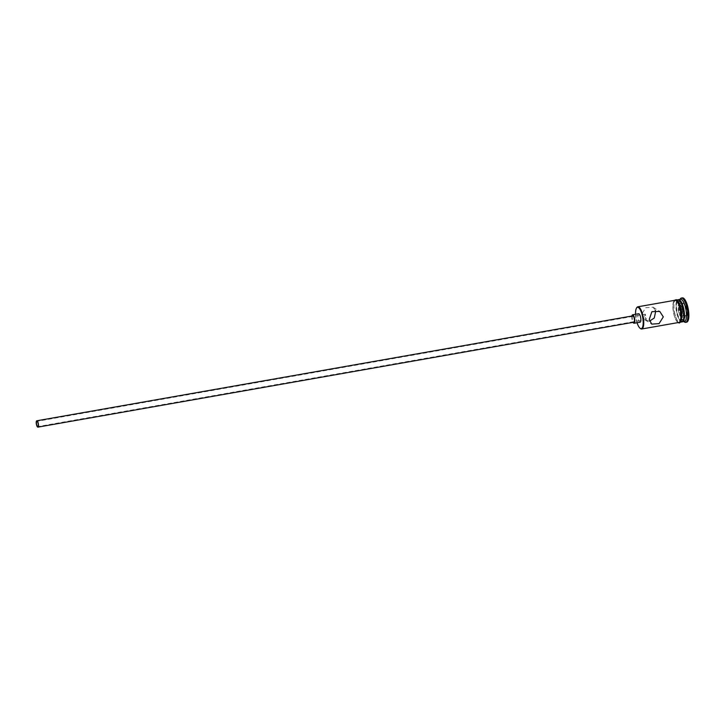 <?xml version="1.0" encoding="UTF-8"?>
<svg xmlns="http://www.w3.org/2000/svg" width="725" height="725" viewBox="0 0 725 725"><rect width="100%" height="100%" fill="white"/><g stroke="black" fill="none" stroke-linecap="round" stroke-linejoin="round"><path stroke-width="0.54" stroke-dasharray="3.62 2.72" d="M635.562 314.288A10.83 3.38 -100 0 0 635.644 315.611A10.83 3.38 -100 0 0 637.048 322.734M640.474 328.579A11.265 3.516 80 0 1 635.897 315.447A11.265 3.516 80 0 1 636.786 307.627M644.462 316.327L645.35 314.197L646.274 319.48L644.462 316.327M632.789 315.864A3.217 1.006 -100 0 0 632.236 318.329A3.217 1.006 -100 0 0 633.904 322.199M631.91 316.018A4.287 1.341 -100 0 0 631.874 318.103A4.287 1.341 -100 0 0 633.034 322.353M638.625 313.744A4.287 1.341 -100 0 0 637.891 317.042A4.287 1.341 -100 0 0 640.112 322.199M649.591 321.139L645.069 319.906L641.516 314.46L645.73 307.735L653.107 307.228L655.228 310.209M683.548 313.146A10.621 3.317 80 0 1 680.567 320.903A10.621 3.317 80 0 1 676.253 308.524A10.621 3.317 80 0 1 677.087 301.147A10.621 3.317 80 0 1 680.802 302.842A10.621 3.317 80 0 1 683.548 313.146M682.143 321.827A11.265 3.516 80 0 1 681.21 321.402A11.265 3.516 80 0 1 676.633 308.279A11.265 3.516 80 0 1 677.522 300.458A11.265 3.516 80 0 1 678.256 299.733M684.463 321.465A11.265 3.516 80 0 1 683.213 321.048A11.265 3.516 80 0 1 678.645 307.926A11.265 3.516 80 0 1 679.524 300.105A11.265 3.516 80 0 1 680.558 299.289M684.282 321.891A12.334 3.852 80 0 1 679.28 307.518A12.334 3.852 80 0 1 680.249 298.954M678.845 322.453A11.265 3.516 80 0 1 673.027 308.913A11.265 3.516 80 0 1 674.939 300.277M681.763 313.644A11.265 3.516 80 0 1 679.842 322.281A11.265 3.516 80 0 1 674.023 308.741A11.265 3.516 80 0 1 675.945 300.105A11.265 3.516 80 0 1 681.763 313.644M681.853 321.927A11.265 3.516 80 0 1 676.035 308.388A11.265 3.516 80 0 1 677.947 299.751M686.657 322.172A12.334 3.852 80 0 1 680.286 307.337A12.334 3.852 80 0 1 682.379 297.875M683.874 302.515L681.872 304.799L682.515 312.303L685.161 317.532L687.155 315.248L686.512 307.744L683.874 302.515L683.512 303.068L685.986 307.962L686.584 314.985L684.717 317.124L682.243 312.23L681.645 305.207L683.512 303.068L679.896 303.702L682.37 308.596L686.512 307.744M682.37 308.596L682.977 315.62L687.155 315.248M682.977 315.62L681.101 317.758L685.161 317.532M681.101 317.758L678.627 312.865L678.029 305.841L681.872 304.799M678.029 305.841L679.896 303.702M678.627 312.865L682.515 312.303M674.458 300.358A11.364 3.552 -100 0 0 672.99 308.895A11.364 3.552 -100 0 0 678.364 322.543M681.799 313.662A11.364 3.552 80 0 1 678.836 322.127A11.364 3.552 80 0 1 673.987 308.714A11.364 3.552 80 0 1 675.437 300.195M645.35 314.197L36.893 421.316M653.107 307.228L659.75 311.442M680.567 320.903L681.21 321.402M683.213 321.048L683.874 321.574M679.842 322.281L680.73 322.127M674.051 300.431L672.854 305.533L672.954 308.85L677.957 322.616M675.945 300.105L676.824 299.942M679.524 300.105L679.968 299.389M677.087 301.147L677.522 300.458M645.069 319.906L651.712 324.12M646.274 319.48L37.818 426.59"/><path stroke-width="1.09" d="M637.048 322.734A10.83 3.38 -100 0 0 640.039 328.244A10.83 3.38 -100 0 0 643.084 320.332A10.83 3.38 -100 0 0 640.284 309.811A10.83 3.38 -100 0 0 636.496 308.089A10.83 3.38 -100 0 0 635.562 314.288M636.496 308.089L636.786 307.627A11.265 3.516 80 0 1 637.81 306.811A11.265 3.516 80 0 1 643.637 320.35A11.265 3.516 80 0 1 641.716 328.996A11.265 3.516 80 0 1 640.474 328.579L640.039 328.244M38.271 424.533A2.683 0.834 -100 0 0 36.893 421.316A2.683 0.834 -100 0 0 36.431 423.373A2.683 0.834 -100 0 0 37.818 426.59A2.683 0.834 -100 0 0 38.271 424.533M36.25 423.255A3.217 1.006 -100 0 0 37.908 427.125A3.217 1.006 -100 0 0 38.461 424.651A3.217 1.006 -100 0 0 36.794 420.781A3.217 1.006 -100 0 0 36.25 423.255M37.908 427.125L633.904 322.199A3.217 1.006 -100 0 0 634.447 319.734A3.217 1.006 -100 0 0 632.789 315.864L36.794 420.781M633.034 322.353A4.287 1.341 -100 0 0 634.085 323.259A4.287 1.341 -100 0 0 634.819 319.97A4.287 1.341 -100 0 0 632.599 314.804A4.287 1.341 -100 0 0 631.91 316.018M634.085 323.259L640.112 322.199A4.287 1.341 -100 0 0 640.837 318.909A4.287 1.341 -100 0 0 638.625 313.744L632.599 314.804M663.303 316.888L659.75 311.442L651.911 311.65L649.256 319.362L651.712 324.12L659.07 323.622L663.303 316.888M655.228 310.209L655.563 311.986L654.258 318.003L649.591 321.139M678.256 299.733A11.265 3.516 80 0 1 678.546 299.642A11.265 3.516 80 0 1 684.373 313.182A11.265 3.516 80 0 1 682.452 321.818A11.265 3.516 80 0 1 682.143 321.827M678.546 299.642L680.558 299.289A11.265 3.516 80 0 1 686.376 312.828A11.265 3.516 80 0 1 684.463 321.465L682.452 321.818M679.968 299.389L680.249 298.954A12.334 3.852 80 0 1 681.373 298.057A12.334 3.852 80 0 1 687.744 312.883A12.334 3.852 80 0 1 685.651 322.344A12.334 3.852 80 0 1 684.282 321.891L683.874 321.574M637.81 306.811L674.939 300.277A11.265 3.516 80 0 1 680.757 313.816A11.265 3.516 80 0 1 678.845 322.453L641.716 328.996M676.824 299.942L677.947 299.751A11.265 3.516 80 0 1 683.766 313.291A11.265 3.516 80 0 1 681.853 321.927L680.73 322.127M681.373 298.057L682.379 297.875A12.334 3.852 80 0 1 688.75 312.711A12.334 3.852 80 0 1 686.657 322.172L685.651 322.344M678.364 322.543A11.364 3.552 -100 0 0 680.793 313.843A11.364 3.552 -100 0 0 674.458 300.358M675.437 300.195A11.364 3.552 80 0 1 681.799 313.662M677.957 322.616L679.47 322.997L681.283 321.048L681.826 313.708L680.349 306.158L678.645 302.135L676.325 299.67L674.051 300.431"/></g></svg>
